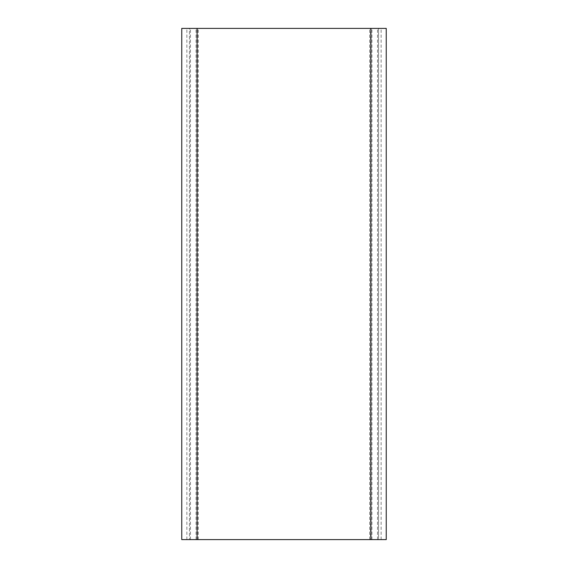 <?xml version="1.0" encoding="UTF-8"?>
<svg xmlns="http://www.w3.org/2000/svg" width="568" height="568" viewBox="0 0 568 568"><rect width="100%" height="100%" fill="white"/><g stroke="black" fill="none" stroke-linecap="round" stroke-linejoin="round"><path stroke-width="0.43" stroke-dasharray="2.84 2.13" d="M381.128 539.6L381.128 28.4L386.24 28.4L386.24 539.6L181.76 539.6L181.76 28.4L197.11 28.4L189.428 28.4L189.428 539.6L189.428 28.4L198.31 28.4L197.11 28.4L197.096 539.6L189.428 539.6L198.31 539.6L197.11 539.6L197.11 28.4L378.572 28.4L378.572 539.6L370.535 539.6L370.535 28.4M381.128 28.4L370.89 28.4L370.89 539.6L378.572 539.6L378.572 28.4L370.904 28.4L370.904 539.6L369.69 539.6L370.535 539.6M196.074 539.6L196.074 28.4M371.926 539.6L371.926 28.4M186.872 539.6L186.872 28.4M377.514 539.6L377.514 28.4M197.465 539.6L197.465 28.4M190.486 539.6L190.486 28.4M198.31 539.6L198.31 28.4M369.69 539.6L369.69 28.4"/><path stroke-width="0.85" d="M370.904 28.4L197.096 28.4L197.096 539.6L386.24 539.6L386.24 28.4L370.904 28.4L370.904 539.6M197.096 539.6L181.76 539.6L181.76 28.4L197.096 28.4"/></g></svg>
